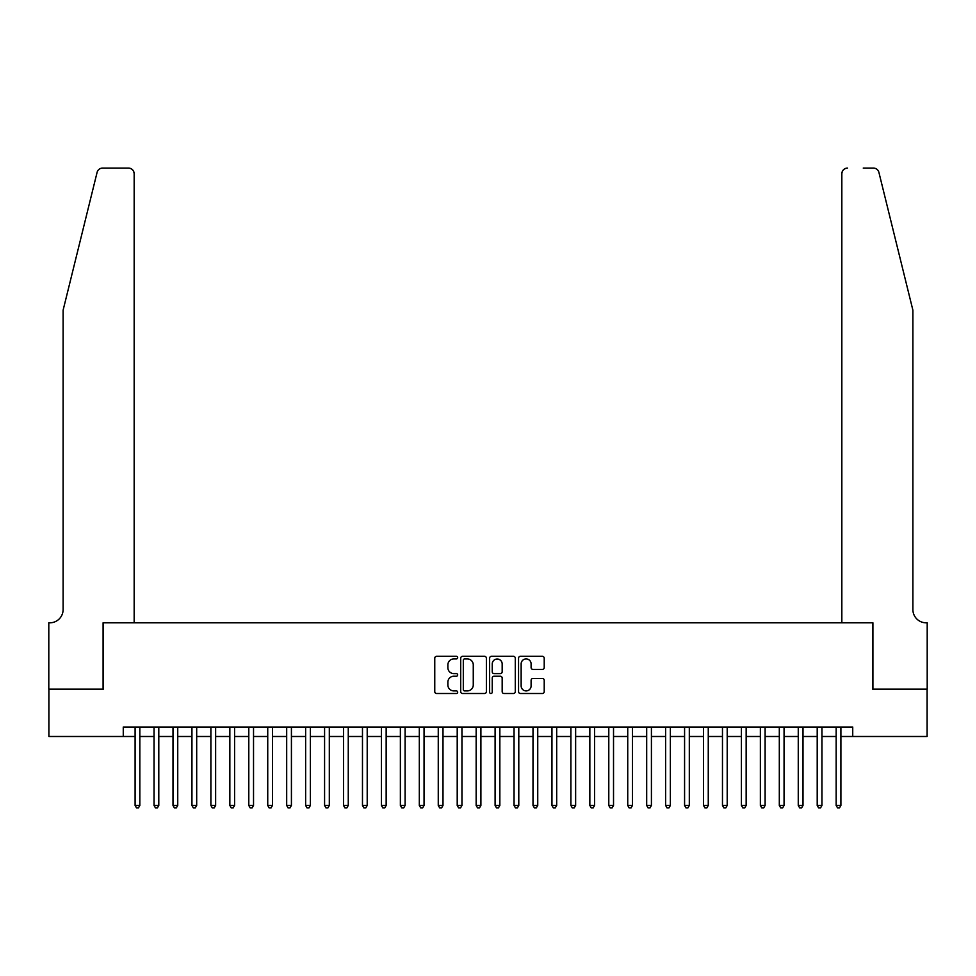 <?xml version="1.0" encoding="UTF-8"?>
<svg xmlns="http://www.w3.org/2000/svg" width="976" height="976" viewBox="0 0 976 976"><rect width="100%" height="100%" fill="white"/><g stroke="black" fill="none" stroke-linecap="round" stroke-linejoin="round"><path stroke-width="1.46" d="M457.683 657.617A1.305 1.305 0 0 0 456.378 656.323L436.626 656.323A1.854 1.854 0 0 0 434.759 658.178L434.759 691.655A1.854 1.854 0 0 0 436.626 693.509L456.378 693.509A1.305 1.305 0 0 0 457.683 692.216A1.305 1.305 0 0 0 456.378 690.91L453.828 690.91A5.954 5.954 0 0 1 447.874 684.957L447.874 682.163A5.954 5.954 0 0 1 453.828 676.222L456.378 676.222A1.305 1.305 0 0 0 457.683 674.916A1.305 1.305 0 0 0 456.378 673.611L453.828 673.611A5.954 5.954 0 0 1 447.874 667.657L447.874 664.876A5.954 5.954 0 0 1 453.828 658.922L456.378 658.922A1.305 1.305 0 0 0 457.683 657.617M542.351 669.426A1.854 1.854 0 0 0 544.218 667.572L544.218 658.178A1.854 1.854 0 0 0 542.351 656.323L520.403 656.323A1.854 1.854 0 0 0 518.549 658.178L518.549 691.655A1.854 1.854 0 0 0 520.403 693.509L542.351 693.509A1.854 1.854 0 0 0 544.218 691.655L544.218 680.309A1.854 1.854 0 0 0 542.351 678.454L532.957 678.454A1.854 1.854 0 0 0 531.103 680.309L531.103 685.933A4.978 4.978 0 0 1 526.125 690.91A4.978 4.978 0 0 1 521.147 685.933L521.147 663.9A4.978 4.978 0 0 1 526.125 658.922A4.978 4.978 0 0 1 531.103 663.9L531.103 667.572A1.854 1.854 0 0 0 532.957 669.426L542.351 669.426M123.269 736.49L48.898 736.49L48.898 689.129L103.371 689.129L103.371 622.81L872.629 622.81L872.629 689.129L927.102 689.129L927.102 736.49L852.731 736.49L852.731 727.022L123.269 727.022L123.269 736.49L135.103 736.49M486.377 658.178A1.854 1.854 0 0 0 484.511 656.323L462.563 656.323A1.854 1.854 0 0 0 460.709 658.178L460.709 691.655A1.854 1.854 0 0 0 462.563 693.509L484.511 693.509A1.854 1.854 0 0 0 486.377 691.655L486.377 658.178M491.489 656.323L513.437 656.323A1.854 1.854 0 0 1 515.291 658.178L515.291 691.655A1.854 1.854 0 0 1 513.437 693.509L504.043 693.509A1.854 1.854 0 0 1 502.176 691.655L502.176 678.076A1.854 1.854 0 0 0 500.322 676.222L494.088 676.222A1.854 1.854 0 0 0 492.233 678.076L492.233 692.216A1.305 1.305 0 0 1 490.928 693.509A1.305 1.305 0 0 1 489.623 692.216L489.623 658.178A1.854 1.854 0 0 1 491.489 656.323M139.836 736.49L154.049 736.49M158.795 736.49L172.996 736.49M177.742 736.49L191.943 736.49M196.688 736.49L210.889 736.49M215.635 736.49L229.848 736.49M234.582 736.49L248.795 736.49M253.528 736.49L267.741 736.49M272.475 736.49L286.688 736.49M291.421 736.49L305.634 736.49M310.368 736.49L324.581 736.49M329.315 736.49L343.528 736.49M348.261 736.49L362.474 736.49M367.208 736.49L381.421 736.49M386.154 736.49L400.367 736.49M405.101 736.49L419.314 736.49M424.048 736.49L438.261 736.49M442.994 736.49L457.207 736.49M461.953 736.49L476.154 736.49M480.9 736.49L495.1 736.49M499.846 736.49L514.047 736.49M518.793 736.49L533.006 736.49M537.739 736.49L551.952 736.49M556.686 736.49L570.899 736.49M575.633 736.49L589.846 736.49M594.579 736.49L608.792 736.49M613.526 736.49L627.739 736.49M632.472 736.49L646.685 736.49M651.419 736.49L665.632 736.49M670.366 736.49L684.579 736.49M689.312 736.49L703.525 736.49M708.259 736.49L722.472 736.49M727.205 736.49L741.418 736.49M746.152 736.49L760.365 736.49M765.111 736.49L779.312 736.49M784.057 736.49L798.258 736.49M803.004 736.49L817.205 736.49M821.951 736.49L836.164 736.49M840.897 736.49L852.731 736.49M464.613 658.922A1.305 1.305 0 0 0 463.307 660.227L463.307 689.605A1.305 1.305 0 0 0 464.613 690.91L467.309 690.91A5.954 5.954 0 0 0 473.262 684.957L473.262 664.876A5.954 5.954 0 0 0 467.309 658.922L464.613 658.922M502.176 663.985A4.978 4.978 0 0 0 497.211 659.02A4.978 4.978 0 0 0 492.233 663.985L492.233 671.756A1.854 1.854 0 0 0 494.088 673.611L500.322 673.611A1.854 1.854 0 0 0 502.176 671.756L502.176 663.985M139.836 727.022L139.836 805.468L135.103 805.468L135.103 727.022M139.836 805.468L138.421 807.921L136.53 807.921L135.103 805.468M97.088 172.398C98.539 169.275 98.539 169.275 97.088 172.398C98.539 169.275 98.539 169.275 97.088 172.398L63.111 310.185L63.111 609.549A13.261 13.261 0 0 1 49.837 622.81L48.8 622.81L48.8 689.129L103.09 689.129L103.09 622.81L134.163 622.81L134.163 173.752A5.685 5.685 0 0 0 128.478 168.079L102.614 168.079A5.685 5.685 0 0 0 97.088 172.398M112.752 168.079L128.478 168.079C131.906 168.433 133.797 170.324 134.163 173.752L134.163 622.81M63.111 609.549A13.261 13.261 0 0 1 49.837 622.81M902.471 267.936L878.912 172.398C877.461 169.275 877.461 169.275 878.912 172.398C877.461 169.275 877.461 169.275 878.912 172.398L912.889 310.185L912.889 609.549A13.261 13.261 0 0 0 926.163 622.81L927.2 622.81L927.2 689.129L872.91 689.129L872.91 622.81L841.837 622.81L841.837 173.752L841.837 622.81M863.248 168.079L873.386 168.079A5.685 5.685 0 0 1 878.912 172.398M847.522 168.079A5.685 5.685 0 0 0 841.837 173.752C842.203 170.324 844.094 168.433 847.522 168.079M912.889 609.549A13.261 13.261 0 0 0 926.163 622.81M158.795 727.022L158.795 805.468L154.049 805.468L154.049 727.022M158.795 805.468L157.368 807.921L155.477 807.921L154.049 805.468M177.742 727.022L177.742 805.468L172.996 805.468L172.996 727.022M177.742 805.468L176.314 807.921L174.423 807.921L172.996 805.468M196.688 727.022L196.688 805.468L191.943 805.468L191.943 727.022M196.688 805.468L195.261 807.921L193.37 807.921L191.943 805.468M215.635 727.022L215.635 805.468L210.889 805.468L210.889 727.022M215.635 805.468L214.208 807.921L212.317 807.921L210.889 805.468M234.582 727.022L234.582 805.468L229.848 805.468L229.848 727.022M234.582 805.468L233.154 807.921L231.263 807.921L229.848 805.468M253.528 727.022L253.528 805.468L248.795 805.468L248.795 727.022M253.528 805.468L252.101 807.921L250.21 807.921L248.795 805.468M272.475 727.022L272.475 805.468L267.741 805.468L267.741 727.022M272.475 805.468L271.047 807.921L269.156 807.921L267.741 805.468M291.421 727.022L291.421 805.468L286.688 805.468L286.688 727.022M291.421 805.468L289.994 807.921L288.103 807.921L286.688 805.468M310.368 727.022L310.368 805.468L305.634 805.468L305.634 727.022M310.368 805.468L308.953 807.921L307.05 807.921L305.634 805.468M329.315 727.022L329.315 805.468L324.581 805.468L324.581 727.022M329.315 805.468L327.899 807.921L325.996 807.921L324.581 805.468M348.261 727.022L348.261 805.468L343.528 805.468L343.528 727.022M348.261 805.468L346.846 807.921L344.943 807.921L343.528 805.468M367.208 727.022L367.208 805.468L362.474 805.468L362.474 727.022M367.208 805.468L365.793 807.921L363.889 807.921L362.474 805.468M386.154 727.022L386.154 805.468L381.421 805.468L381.421 727.022M386.154 805.468L384.739 807.921L382.848 807.921L381.421 805.468M405.101 727.022L405.101 805.468L400.367 805.468L400.367 727.022M405.101 805.468L403.686 807.921L401.795 807.921L400.367 805.468M424.048 727.022L424.048 805.468L419.314 805.468L419.314 727.022M424.048 805.468L422.632 807.921L420.741 807.921L419.314 805.468M442.994 727.022L442.994 805.468L438.261 805.468L438.261 727.022M442.994 805.468L441.579 807.921L439.688 807.921L438.261 805.468M461.953 727.022L461.953 805.468L457.207 805.468L457.207 727.022M461.953 805.468L460.526 807.921L458.635 807.921L457.207 805.468M480.9 727.022L480.9 805.468L476.154 805.468L476.154 727.022M480.9 805.468L479.472 807.921L477.581 807.921L476.154 805.468M499.846 727.022L499.846 805.468L495.1 805.468L495.1 727.022M499.846 805.468L498.419 807.921L496.528 807.921L495.1 805.468M518.793 727.022L518.793 805.468L514.047 805.468L514.047 727.022M518.793 805.468L517.365 807.921L515.474 807.921L514.047 805.468M537.739 727.022L537.739 805.468L533.006 805.468L533.006 727.022M537.739 805.468L536.312 807.921L534.421 807.921L533.006 805.468M556.686 727.022L556.686 805.468L551.952 805.468L551.952 727.022M556.686 805.468L555.259 807.921L553.368 807.921L551.952 805.468M575.633 727.022L575.633 805.468L570.899 805.468L570.899 727.022M575.633 805.468L574.205 807.921L572.314 807.921L570.899 805.468M594.579 727.022L594.579 805.468L589.846 805.468L589.846 727.022M594.579 805.468L593.152 807.921L591.261 807.921L589.846 805.468M613.526 727.022L613.526 805.468L608.792 805.468L608.792 727.022M613.526 805.468L612.111 807.921L610.207 807.921L608.792 805.468M632.472 727.022L632.472 805.468L627.739 805.468L627.739 727.022M632.472 805.468L631.057 807.921L629.154 807.921L627.739 805.468M651.419 727.022L651.419 805.468L646.685 805.468L646.685 727.022M651.419 805.468L650.004 807.921L648.101 807.921L646.685 805.468M670.366 727.022L670.366 805.468L665.632 805.468L665.632 727.022M670.366 805.468L668.95 807.921L667.047 807.921L665.632 805.468M689.312 727.022L689.312 805.468L684.579 805.468L684.579 727.022M689.312 805.468L687.897 807.921L686.006 807.921L684.579 805.468M708.259 727.022L708.259 805.468L703.525 805.468L703.525 727.022M708.259 805.468L706.844 807.921L704.953 807.921L703.525 805.468M727.205 727.022L727.205 805.468L722.472 805.468L722.472 727.022M727.205 805.468L725.79 807.921L723.899 807.921L722.472 805.468M746.152 727.022L746.152 805.468L741.418 805.468L741.418 727.022M746.152 805.468L744.737 807.921L742.846 807.921L741.418 805.468M765.111 727.022L765.111 805.468L760.365 805.468L760.365 727.022M765.111 805.468L763.683 807.921L761.792 807.921L760.365 805.468M784.057 727.022L784.057 805.468L779.312 805.468L779.312 727.022M784.057 805.468L782.63 807.921L780.739 807.921L779.312 805.468M803.004 727.022L803.004 805.468L798.258 805.468L798.258 727.022M803.004 805.468L801.577 807.921L799.686 807.921L798.258 805.468M821.951 727.022L821.951 805.468L817.205 805.468L817.205 727.022M821.951 805.468L820.523 807.921L818.632 807.921L817.205 805.468M840.897 727.022L840.897 805.468L836.164 805.468L836.164 727.022M840.897 805.468L839.47 807.921L837.579 807.921L836.164 805.468"/></g></svg>
